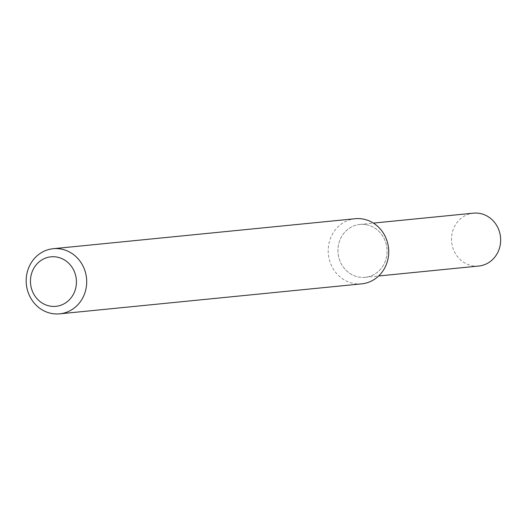 <?xml version="1.0" encoding="UTF-8"?>
<svg xmlns="http://www.w3.org/2000/svg" width="527" height="527" viewBox="0 0 527 527"><rect width="100%" height="100%" fill="white"/><g stroke="black" fill="none" stroke-linecap="round" stroke-linejoin="round"><path stroke-width="0.4" stroke-dasharray="2.63 1.98" d="M365.883 224.634A26.574 24.552 84.3 0 1 381.917 267.505A26.574 24.552 84.3 0 1 339.757 260.503A26.574 24.552 84.3 0 1 365.883 224.634A26.574 24.552 84.3 0 1 387.088 251.695A26.574 24.552 84.3 0 1 365.145 277.321A26.574 24.552 84.3 0 1 338.09 253.303A26.574 24.552 84.3 0 1 359.895 224.436A26.574 24.552 84.3 0 1 365.883 224.634M361.693 283.849A32.727 30.237 84.3 0 1 328.374 254.271A32.727 30.237 84.3 0 1 355.224 218.718M478.707 266.043A26.574 24.552 84.3 0 1 451.652 242.025A26.574 24.552 84.3 0 1 473.457 213.158M365.145 277.321L378.649 275.983M359.895 224.436L373.399 223.092"/><path stroke-width="0.79" d="M53.201 248.711L355.224 218.718A32.727 30.237 84.3 0 1 362.602 218.962A32.727 30.237 84.3 0 1 388.722 252.281A32.727 30.237 84.3 0 1 361.693 283.849L59.67 313.842A32.727 30.237 84.3 0 1 26.35 284.264A32.727 30.237 84.3 0 1 53.201 248.711A32.727 30.237 84.3 0 1 60.579 248.955A32.727 30.237 84.3 0 1 86.698 282.281A32.727 30.237 84.3 0 1 59.67 313.842M56.593 257.011A24.874 22.977 84.3 0 1 71.6 297.136A24.874 22.977 84.3 0 1 32.14 290.581A24.874 22.977 84.3 0 1 56.593 257.011M373.399 223.092L473.457 213.158A26.574 24.552 84.3 0 1 479.445 213.356A26.574 24.552 84.3 0 1 500.65 240.417A26.574 24.552 84.3 0 1 478.707 266.043L378.649 275.983"/></g></svg>
